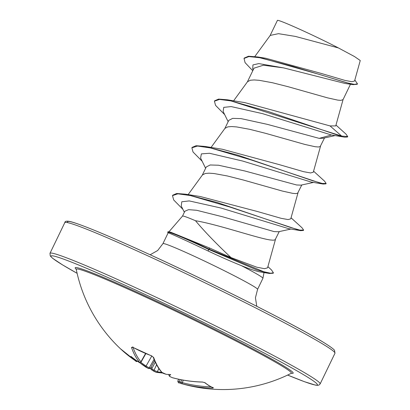 <?xml version="1.0" encoding="UTF-8"?>
<svg xmlns="http://www.w3.org/2000/svg" width="410" height="410" viewBox="0 0 410 410"><rect width="100%" height="100%" fill="white"/><g stroke="black" fill="none" stroke-linecap="round" stroke-linejoin="round"><path stroke-width="0.61" d="M202.55 382.033A1.025 0.384 -88.5 0 1 202.437 382.074A1.025 0.384 -88.5 0 1 202.325 382.023L204.964 382.684A1.025 0.902 -50.9 0 1 204.446 382.499L208.777 385.574L213.169 387.788A1.025 0.938 -68.1 0 0 213.487 387.85L212.37 388.116A149.712 134.977 117.8 0 1 182.424 383.827L181.625 383.642A149.85 63.904 109 0 0 182.388 383.873A150.039 150.039 0 0 0 291.208 373.31A119.443 5.448 25.8 0 0 281.803 365.935A119.443 5.448 25.8 0 0 160.453 304.01A119.443 5.448 25.8 0 0 76.265 269.401A150.039 150.039 0 0 0 120.417 348.731A149.712 134.618 -55.4 0 0 135.705 360.959L136.438 361.287A1.025 0.917 -45.4 0 0 137.447 361.282M136.438 361.287A149.85 65.098 -59.9 0 1 135.654 360.487A110.07 75.496 4.1 0 1 130.949 356.392A110.07 71.099 40.9 0 0 136.812 360.872A149.85 133.855 -47.6 0 0 138.718 362.045L139.523 362.23A149.712 64.847 -63.8 0 1 131.502 347.408L132.712 347.193A149.696 118.188 -13.5 0 0 151.526 355.783L153.683 357.535A149.712 64.488 112.9 0 0 162.068 372.531L164.077 373.628A149.85 133.855 -47.6 0 0 166.24 374.315A110.07 26.066 -16.5 0 0 170.642 374.52A110.07 25.476 70.1 0 1 169.32 375.862A149.85 63.904 109 0 0 170.135 376.677L172.215 377.636A149.712 134.618 -55.4 0 0 202.325 382.023M168.136 232.885A52.347 2.388 25.8 0 1 167.71 232.26L167.895 231.87A52.347 2.388 25.8 0 1 168.761 231.834L170.775 232.229L209.91 248.152L231.025 257.588C216.393 243.822 204.544 231.532 195.483 220.723A46.919 2.142 -154.2 0 0 182.506 216.101L168.894 231.86M267.899 266.633L271.507 269.959L273.424 272.834L273.239 273.224L269.508 273.48L259.422 271.82C255.333 270.928 249.326 268.873 241.408 265.654A52.552 2.398 25.8 0 1 258.71 275.13A52.552 2.398 25.8 0 1 262.923 278.287A52.552 2.398 25.8 0 1 262.912 278.313L257.577 289.352A52.552 2.398 -154.2 0 0 253.375 286.17A52.552 2.398 -154.2 0 0 200.787 259.304A52.552 2.398 -154.2 0 0 162.949 243.612L157.676 250.515L150.162 254.769M168.238 232.972C166.27 231.496 184.741 239.891 208.393 251.12C220.006 256.624 231.009 261.472 241.408 265.654M290.926 229.052L278.436 231.758L274.116 231.599L222.748 216.828L196.713 210.294L188.554 209.653L184.843 211.258L182.501 216.111M279.251 231.578L275.105 239.84L273.291 240.219L270.077 239.947C257.224 238.113 217.249 224.255 195.483 220.723M345.107 83.476L283.715 67.911L263.44 65.216L254.031 68.147L247.379 81.903M350.478 84.24L343.042 99.625L340.894 100.373L337.686 100.101L327.462 97.836L288.322 86.761L272.322 82.712L259.14 80.304L254.133 79.945L250.387 80.232L247.502 81.728L233.587 100.834M323.198 138.232L319.185 138.365L267.407 124.373L241.018 118.613L232.68 118.367L228.79 120.35L224.844 128.52M324.52 137.939L320.174 146.606L318.36 146.99L315.152 146.718L304.927 144.453L265.788 133.378L249.782 129.329L236.606 126.921L231.599 126.562L227.852 126.849L224.967 128.345L211.047 147.451M313.465 182.435L300.976 185.141L296.65 184.982L244.878 170.99L218.474 165.23L210.14 164.979L206.256 166.967L202.304 175.131M301.791 184.961L297.639 193.223L295.825 193.602L292.612 193.33L282.393 191.07L243.253 179.995L227.248 175.946L214.071 173.538L209.064 173.179L205.318 173.466L202.432 174.962L188.118 194.617M252.765 70.751L245.077 62.643L244.032 58.451L244.222 58.061L248.511 56.231L257.921 56.985L265.803 58.261L321.035 73.375L344.902 80.396L351.847 81.708L354.553 81.031L360.257 60.526M269.995 35.778L277.37 20.515C276.371 18.353 312.738 34.665 338.388 47.924L354.517 56.559L360.246 60.526M338.388 47.924L295.379 36.413L278.477 33.671L270.21 35.419L254.825 56.534M319.185 138.365L331.464 135.008L344.795 137.181L347.536 136.976L347.726 136.586L346.004 134.126L335.985 125.07M253.165 69.925L252.709 68.977L252.949 64.913L258.802 63.606L283.715 67.911M228.15 121.673L223.137 111.494L223.742 107.364L231.184 106.585L262.513 113.637L331.464 135.008L344.795 137.181M244.032 58.451L248.885 56.59L259.607 57.702L293.058 66.512L353.23 84.65L357.279 84.255L357.469 83.865L354.84 80.011M244.908 102.643L330.045 125.916L341.617 136.043L227.478 99.814L218.602 99.087L214.609 100.793L214.42 101.183L219.529 99.43L231.096 100.927L268.36 111.561L341.433 136.427L341.617 136.043L347.726 136.586M257.921 56.985L320.256 74.681L346.691 82.769L354.348 84.378L357.469 83.865M330.045 125.916L335.749 125.911L343.093 99.486M231.025 257.588L256.88 267.228L264.537 268.688L267.566 267.827L275.489 239.337M200.203 196.508L257.147 211.432L281.137 218.315L288.061 219.57L290.757 218.848M313.588 171.19L324.556 181.164L326.14 183.47L322.296 183.454L312.481 180.666L238.046 155.221L204.938 146.431L222.389 149.26L279.318 164.641L303.554 171.667L310.58 172.953L313.291 172.236L320.558 146.103M326.14 183.47L325.955 183.859L323.157 184.044L311.323 182.091L242.828 161.089L209.448 153.268L201.361 153.888L200.603 158.106L205.615 168.29M291.054 217.807L302.016 227.781L303.61 230.087L303.42 230.476L300.622 230.661L288.794 228.708L221.041 208.044L189.215 200.915L181.779 201.776L181.251 206.015L184.351 212.277M214.42 101.183L215.558 105.375L224.685 114.626M323.157 184.044L251.576 160.084L210.53 147.964L197.569 146.047L191.885 147.8L193.023 151.992L202.15 161.243M300.622 230.661L229.948 207.065L190.266 195.529L177.909 193.827L172.492 195.621L173.696 199.972L182.875 209.295M269.508 273.48L256.875 269.975L208.357 249.29L209.91 248.152M204.938 146.431L196.067 145.704L192.075 147.415L191.885 147.8M303.61 230.087L299.848 230.092L290.26 227.381L217.32 202.535L185.34 194.161L176.607 193.494L172.682 195.232L172.492 195.621M273.424 272.834L270.595 273.224L263.625 271.681L208.541 248.901A52.347 2.388 25.8 0 0 168.761 231.834M167.71 232.26A52.347 2.388 25.8 0 1 208.357 249.29L208.393 251.12M162.708 373.038L156.307 372.357A1.025 0.917 -78.2 0 1 156.056 372.26L153.981 371.301A1.025 0.436 -58.9 0 1 153.924 371.281A1.025 0.436 -58.9 0 1 154.037 370.25L157.343 371.762A148.692 64.406 116.2 0 0 161.771 372.357M158.86 368.508L157.343 371.762A1.025 0.917 -78.2 0 1 156.307 372.357L152.059 370.117A110.07 33.164 69.1 0 1 150.055 368.349M149.05 368.631L148.123 368.349A1.025 0.917 -72.2 0 1 147.923 368.252L145.914 367.155A1.025 0.441 -56 0 1 145.868 367.129A1.025 0.441 -56 0 1 146.052 366.079L149.235 367.837A148.825 64.652 120.1 0 0 150.393 368.18L151.434 367.724L151.941 368.959A148.825 134.126 -70.3 0 0 154.037 370.25L156.599 364.746M204.446 382.499L202.437 382.074C192.111 381.787 182.06 380.326 172.292 377.682L169.791 376.477L169.13 375.827L168.72 374.453M181.03 382.361L182.312 382.638A1.025 0.436 105.1 0 0 182.424 383.827M178.058 381.223L179.226 381.756A1.025 0.441 108 0 0 179.324 382.878A1.025 0.441 108 0 0 179.344 382.884A149.85 135.049 109.7 0 0 181.215 383.473M133.096 347.495A148.692 64.406 116.2 0 0 140.922 361.804L141.076 362.076L145.822 353.64M180.774 382.889L181.179 383.452M212.047 387.306A1.025 0.405 91.3 0 0 212.37 388.116M152.059 370.117L151.941 368.959M150.393 368.18L148.984 368.569M139.333 362.399L148.123 368.349A1.025 0.917 -72.2 0 0 149.235 367.837L154.068 359.344M169.791 376.477A1.025 0.907 -46.1 0 0 170.135 376.677M166.24 374.315L165.958 374.227M166.035 374.279L161.709 372.285A1.025 0.902 -40.5 0 0 162.068 372.531M161.709 372.285C158.362 368.431 155.523 363.362 153.196 357.084L153.196 357.084A1.025 0.835 -20 0 0 153.683 357.535M153.196 357.084L151.659 355.952A1.025 0.405 -69.6 0 1 151.526 355.783M135.654 360.487L136.668 360.764M151.659 355.952L132.835 347.352A1.025 0.477 -61.1 0 1 132.712 347.193M132.732 347.296A1.025 0.846 161.3 0 1 131.502 347.408M137.191 361.107L136.812 360.872M145.565 353.533L140.922 361.804A1.025 0.907 139.8 0 1 139.523 362.23M204.964 382.684A149.696 55.14 86.5 0 0 209.213 385.692A149.696 55.14 86.5 0 0 213.487 387.85M76.234 269.283A121.073 5.525 25.8 0 1 153.668 299.864A121.073 5.525 25.8 0 1 283.489 365.817A121.073 5.525 25.8 0 1 291.29 373.254M62.766 265.014A147.995 6.755 25.8 0 1 129.186 287.118A147.995 6.755 25.8 0 1 305.573 375.903A147.995 6.755 25.8 0 1 287.625 375.068L304.527 381.725L315.531 385.144L317.694 385.354L319.036 385.031L320.143 383.919A150.039 6.847 25.8 0 0 308.141 374.827A150.039 6.847 25.8 0 0 158.004 298.126A150.039 6.847 25.8 0 0 49.979 253.318L50.271 255.973L52.552 258.244L62.597 264.921L77.116 273.311A147.995 6.755 25.8 0 1 62.766 265.014M322.178 341.556A147.995 6.755 -154.2 0 0 167.239 262.682A147.995 6.755 -154.2 0 0 67.968 222.697M322.967 344.159A150.039 6.847 -154.2 0 0 172.83 267.458A150.039 6.847 -154.2 0 0 64.8 222.65C64.898 220.524 68.496 220.693 75.589 223.153C89.221 227.755 113.083 237.836 147.164 253.395C211.222 282.587 294.744 324.659 322.352 341.643C334.16 348.91 334.227 350.032 334.565 350.427L334.97 353.251A150.039 6.847 -154.2 0 0 322.967 344.159M153.878 371.24A149.85 135.049 109.7 0 1 152.248 370.235M145.914 367.155A149.712 134.977 117.8 0 1 139.374 362.419M180.133 379.537L179.226 381.756A148.825 134.126 -70.3 0 0 180.8 382.258C181.041 383.442 181.307 383.909 181.599 383.637L182.388 383.873M183.255 380.131L182.312 382.638A148.692 134.055 -62.2 0 0 211.129 386.871M140.845 362.358A148.692 134.055 -62.2 0 0 146.052 366.079L151.777 356.018M150.583 368.077L154.59 360.59M155.298 362.153L151.797 368.687M291.607 373.182L291.208 373.31M256.773 306.306L255.44 297.783L257.577 289.352M264.009 272.588L262.923 278.287M168.151 232.854L162.949 243.612M64.8 222.65L49.979 253.318M334.97 353.251L320.143 383.919M345.102 83.476L353.23 84.65M290.762 218.853L298.024 192.72M200.203 196.503L185.34 194.161M244.908 102.638L227.478 99.814M323.198 138.237L335.057 135.607M76.265 269.401L76.122 269.011M181.702 379.844L180.795 382.243M178.596 379.214L177.791 381.177C178.191 382.617 178.704 383.186 179.324 382.878L181.43 383.54M164.164 373.684L163.38 373.382C164.19 373.792 160.31 371.885 164.164 373.684M138.011 361.123C136.699 361.722 135.935 361.671 135.725 360.979L120.417 348.731M132.835 347.352L132.415 347.178L132.937 346.906M137.007 361.005L138.764 362.086C138.954 362.696 139.728 362.691 141.071 362.076"/></g></svg>
